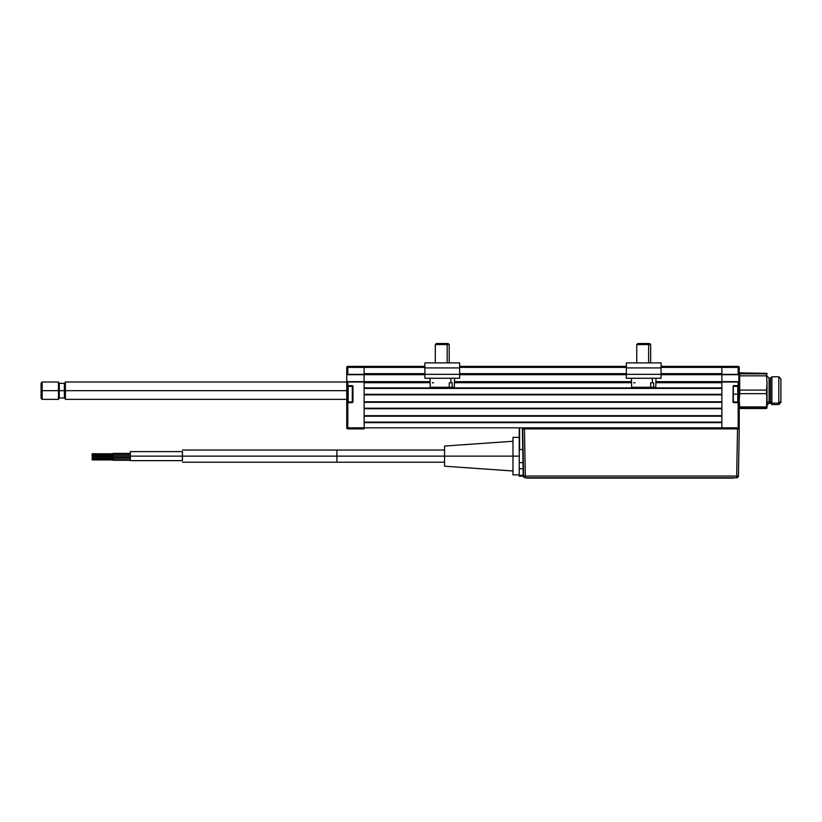 <?xml version="1.0" encoding="UTF-8"?>
<svg xmlns="http://www.w3.org/2000/svg" width="822" height="822" viewBox="0 0 822 822"><rect width="100%" height="100%" fill="white"/><g stroke="black" fill="none" stroke-linecap="round" stroke-linejoin="round"><path stroke-width="1.23" d="M352.299 401.968L347.09 402.318L347.09 385.991L352.299 385.641L347.788 385.641L347.788 381.994L346.74 381.994L346.74 394.149L346.74 385.641L352.299 386.34M347.09 394.149L346.74 402.657L347.09 394.149M347.09 381.644L364.115 381.994L364.115 427.841L347.788 427.841L347.788 402.657L346.74 402.657L346.74 427.841L347.788 428.889A1.038 1.038 0 0 1 346.74 427.841L347.788 427.841L347.788 402.657L352.299 402.657L347.788 402.318L352.299 402.657L352.998 401.968L352.946 386.073L347.788 385.641L347.788 381.994L364.115 381.994L346.74 381.994L346.74 374.359L364.115 374.698L347.788 374.359L347.788 367.403L364.115 367.403L364.115 366.365L347.788 366.365L347.788 367.403L347.788 366.365L346.74 367.403A1.038 1.038 0 0 1 347.788 366.365L364.115 366.365L364.115 374.359L347.788 374.359L347.788 367.403L346.74 367.403L424.892 367.403L364.115 367.403L364.115 373.661L424.892 373.661L364.115 373.661M352.299 385.991L352.299 402.318M733.316 386.34L733.316 401.968L737.766 401.968L738.454 401.27L738.454 394.149L737.766 394.149L737.766 401.968L737.766 394.149L733.316 394.149L738.454 394.149L738.454 387.028L737.766 386.34L737.766 394.149L737.766 386.34L733.316 386.34L738.875 385.991L739.225 427.841L739.225 402.657L733.666 402.657L738.177 402.657L738.177 427.841L739.225 427.841A1.038 1.038 0 0 1 738.177 428.889L738.177 427.841L364.115 427.841L364.115 428.889L347.788 428.889L364.115 428.889L364.115 427.841L347.788 427.841L347.788 428.889L347.788 427.841L346.74 427.841L346.74 367.403L346.74 374.359L347.788 374.698L346.843 374.596M347.788 374.698L364.115 374.698L364.115 381.644L347.788 381.644M733.019 402.235L738.177 402.657L738.177 427.841L721.86 427.841L721.86 381.994L738.177 381.994L738.177 385.641L739.225 385.641L738.875 381.644L738.177 381.994L738.177 385.641L733.666 385.641L738.177 385.991L733.666 385.641M738.875 374.698L738.875 381.644L738.177 381.994L721.86 381.644L721.86 374.698L738.875 374.698L738.177 374.698L738.177 366.365A1.038 1.038 0 0 1 739.225 367.403L738.177 367.403L738.177 374.359L739.225 374.359L739.225 367.403L738.177 366.365L721.86 366.365L721.86 367.403L738.177 367.403L738.177 366.365L661.073 366.365L721.86 366.365L721.86 367.403L739.225 367.403L739.225 385.641L738.177 385.641L739.225 385.641L739.225 402.657L739.225 385.641M733.173 385.847L732.967 401.968M721.86 427.841L721.86 428.889L721.86 427.841L364.115 427.841L364.115 422.631L721.86 422.631L721.86 427.841M738.875 385.991L738.875 402.318L733.666 401.968M738.177 381.644L721.86 381.644L739.225 381.994L739.687 374.431M721.86 373.661L661.073 373.661L721.86 373.661L721.86 367.403L661.073 367.403L721.86 367.403L721.86 374.359L738.177 374.359L721.86 374.698L738.177 374.698M348.199 401.968L347.511 401.27L348.199 401.968L352.648 401.968L348.199 401.968L348.199 386.34L352.648 386.34L348.199 386.34L348.199 401.968M347.511 387.028L348.199 386.34L347.511 387.028L347.511 401.27L347.511 387.028M738.454 401.27L738.454 387.028M626.343 367.927L626.343 362.892L626.343 367.927L661.073 367.927L661.073 374.339L626.343 374.339L626.343 367.927L661.073 367.927L661.073 374.339L626.343 374.339L626.343 367.927M626.343 378.264L626.343 374.339L626.343 378.264L661.073 378.264L661.073 374.339L661.073 378.264L626.343 378.264M661.073 362.892L661.073 367.927L661.073 362.892L626.343 362.892L661.073 362.892M459.621 362.892L459.621 374.339L424.892 374.339L424.892 378.264L459.621 378.264L459.621 374.339L459.621 378.264L424.892 378.264L424.892 367.927L459.621 367.927L459.621 374.339L424.892 374.339L424.892 367.927L459.621 367.927L459.621 362.892L424.892 362.892L424.892 367.927L424.892 362.892L459.621 362.892M631.409 378.264L631.645 387.296L650.634 387.296L650.726 382.775L652.319 382.775L652.401 378.264L652.319 382.775L653.665 382.775L653.582 387.296L655.73 387.296L650.634 387.296L653.582 387.296L653.665 382.775L650.726 382.775M631.686 387.296L650.634 387.296M633.741 382.775L635.087 382.775M648.62 344.572L650.654 344.572L648.62 344.572L648.62 362.892L648.62 344.572L636.762 344.572L648.62 344.572L647.88 343.524L648.62 344.572M649.616 343.524L637.8 343.524L649.616 343.524L650.654 344.572L650.654 362.892M430.245 387.296L449.192 387.296L449.274 382.775L450.877 382.775L450.959 378.264L450.877 382.775L452.223 382.775L452.141 387.296L454.278 387.296M429.957 378.264L430.194 387.296L454.33 387.296L454.566 378.264M449.192 387.296L452.141 387.296L452.223 382.775L449.274 382.775M432.3 382.775L433.646 382.775M447.168 344.572L449.202 344.572L447.168 344.572L447.168 362.892L447.168 344.572L435.311 344.572L447.168 344.572L446.438 343.524L447.168 344.572M448.165 343.524L436.359 343.524L448.165 343.524L449.202 344.572L449.202 362.892M41.1 398.321L41.1 390.676L42.138 390.676L41.1 390.676L41.1 398.321L42.138 399.358L42.138 390.676L58.465 390.676L42.138 390.676L42.138 399.358L58.465 399.358L58.465 390.676L59.266 390.676L58.465 390.676L58.465 399.358L59.266 397.971L59.266 390.676L64.373 390.676L59.266 390.676L59.266 397.971L64.373 397.971L64.373 390.676L65.411 390.676L65.411 399.358L65.411 381.994L65.411 390.676L346.74 390.676L64.373 390.676L64.373 383.381L65.411 382.343M41.1 390.676L41.1 383.042L41.1 390.676M42.138 390.676L42.138 381.994L42.138 390.676M58.465 390.676L58.465 381.994L58.465 390.676M59.266 390.676L59.266 383.381L59.266 390.676M65.411 399.019L64.373 397.971L64.373 383.381L59.266 383.381L58.465 381.994L42.138 381.994L41.1 383.042M739.687 407.507L739.687 408.513L766.546 408.513L766.546 407.794L739.687 407.794L739.687 408.513L766.546 408.513L767.008 406.243L766.546 408.513M780.9 378.87L778.814 376.784L771.868 376.784L770.481 378.171L769.094 378.171L769.094 401.886A2.086 1.87 0 0 0 767.008 403.746A2.086 1.87 180 0 1 769.094 401.886L770.481 401.886L770.481 378.171L770.481 401.886L771.868 403.129L771.868 376.784L771.868 403.129L778.814 403.129L778.814 376.784L778.814 403.129L780.9 401.259L780.9 378.87L780.9 402.461L780.9 401.259L778.814 403.129L778.814 404.568L778.814 403.129L771.868 403.129L771.868 404.568L771.868 403.129L770.481 401.886L770.481 403.181L770.481 401.886L769.094 401.886L769.094 403.181L767.008 405.267M766.977 400.17L767.008 398.393M739.687 372.849L767.008 373.352L739.687 373.856L739.338 373.096L767.008 373.352L766.546 375.839L766.546 373.856L739.687 373.856L739.687 375.839L766.546 375.839L767.008 382.97L766.546 390.09L739.687 390.09L739.687 393.666L766.546 393.666L766.546 390.09L739.687 390.09L739.687 375.839L766.546 375.839L767.008 382.97L766.546 407.794L767.008 400.293L766.546 406.921L739.687 406.921L739.687 407.794L766.546 407.794L766.546 406.921L739.687 406.921L739.225 400.293L739.687 393.666L766.546 393.666L767.008 400.293L767.008 382.97L767.008 407.722M769.094 378.295L769.094 401.886M766.977 382.723L767.008 381.059M739.687 391.262L739.235 399.379M130.328 459.878L130.39 456.128L182.484 456.128L130.39 456.128L130.349 451.607L130.349 460.289L112.984 460.279L112.994 458.892L130.379 458.892L112.994 458.892L112.984 457.494L112.994 458.892L92.146 458.892L112.994 458.892L112.984 457.494L112.984 460.279M130.318 453.806L130.349 460.639L182.443 460.639L182.443 451.607L130.349 451.607M130.308 457.494L130.308 456.909M130.359 460.217L130.318 453.621M130.318 457.72L130.318 456.94M92.167 456.559L92.156 455.522L92.167 456.559L113.004 456.559L113.015 455.522L113.004 454.484L92.167 454.484L92.177 455.522L113.015 455.522L92.177 455.522L92.167 454.484M92.177 455.522L92.167 454.556L92.156 455.522M112.994 454.484L113.015 455.522L130.39 455.522L113.015 455.522L112.994 456.559M336.886 456.128L336.886 450.045L336.886 456.128L519.237 456.128L519.237 437.366L512.979 437.366L512.979 474.88L512.979 456.128L444.558 456.128L444.558 466.197L444.558 456.128L336.886 456.128L336.886 462.2L336.886 456.128L182.494 456.128L336.886 456.128M182.402 451.607L182.402 460.639M444.558 446.048L444.558 456.128L444.558 446.048L512.979 441.27M112.953 453.775L112.974 454.813L112.963 453.775L92.126 453.775L92.136 454.813L92.126 453.775M92.136 458.892L92.146 457.844L92.136 458.892M519.237 474.52L519.237 469.383M519.237 459.786L519.237 452.47M512.979 474.88L519.237 474.88L519.237 468.725L523.08 468.725L522.967 462.673L519.237 462.673L519.237 456.128L512.979 456.128L512.979 437.366M182.402 451.823L182.402 460.423M92.136 454.813L92.126 455.861L92.115 454.813M523.244 476.092L519.237 476.215L523.265 476.215L523.193 475.28L525.299 477.777L525.299 476.061L736.676 476.061L737.509 428.889L739.255 428.889L738.423 476.061A1.747 1.747 0 0 1 736.676 477.777L738.423 476.061L739.255 428.889M522.854 428.889L524.467 428.889L525.299 476.061L524.056 476.072L525.299 476.061L524.467 428.889L522.73 428.889L737.509 428.889L524.467 428.889M522.73 428.889L523.552 476.061L522.73 428.889M522.381 428.889L522.741 449.572L519.586 449.572L519.586 428.889M519.237 447.507L519.237 429.567L519.237 456.128L519.237 429.567L519.586 449.572L522.741 449.572L522.967 462.673L519.237 462.673L519.237 468.725L523.08 468.725L523.193 475.28L519.237 475.28L519.237 476.215L519.237 475.28L523.193 475.28L523.316 462.673M522.854 448.524L522.895 444.188L522.854 448.524M522.854 437.694L522.751 430.04L522.854 437.694M523.347 464.574L523.429 469.023M737.509 428.889L738.742 428.889L737.509 428.889L736.676 476.061L525.299 476.061L525.299 477.777A1.747 1.747 0 0 1 523.552 476.061L523.552 476.061M519.237 429.567L519.237 428.889L519.237 429.567M519.237 462.673L519.237 468.725M736.676 476.061L738.423 476.061L736.676 476.061L736.676 477.777L736.676 476.061M525.299 477.777L736.676 477.777L525.299 477.777M526.892 478.127L733.543 478.127M364.115 422.631L721.86 422.631M721.86 422.107L364.115 422.107L721.86 422.107M364.115 416.209L721.86 416.209L364.115 416.209M721.86 415.685L364.115 415.685L364.115 408.74L721.86 408.74L721.86 415.685L364.115 415.685M364.115 408.74L721.86 408.74M721.86 408.215L364.115 408.215L721.86 408.215M364.115 402.318L721.86 402.318L364.115 402.318M721.86 401.794L364.115 401.794L364.115 394.848L721.86 394.848L721.86 401.794L364.115 401.794M364.115 394.848L721.86 394.848M721.86 394.324L364.115 394.324L721.86 394.324M364.115 388.426L721.86 388.426L364.115 388.426M721.86 382.692L655.894 382.692L721.86 382.692L721.86 387.902L364.115 387.902L364.115 382.692L430.07 382.692L364.115 382.692M454.443 382.692L631.522 382.692L454.443 382.692M721.86 387.902L364.115 387.902M721.86 381.644L655.925 381.644L721.86 381.644L721.86 374.698L661.073 374.698L721.86 374.698M631.491 381.644L454.474 381.644L631.491 381.644M364.115 381.644L430.05 381.644L364.115 381.644L364.115 374.698L424.892 374.698L364.115 374.698M459.621 374.698L626.343 374.698L459.621 374.698M626.343 373.661L459.621 373.661L626.343 373.661M459.621 367.403L626.343 367.403L459.621 367.403M626.343 366.365L459.621 366.365L626.343 366.365M424.892 366.365L364.115 366.365L424.892 366.365M656.007 378.264L655.771 387.296M636.762 362.892L636.762 344.572L637.8 343.524M435.311 362.892L435.311 344.572L436.359 343.524M65.411 399.358L346.74 399.358M65.411 381.994L346.74 381.994M769.094 403.181L770.481 403.181L771.868 404.568L778.814 404.568L780.9 402.492M769.094 378.171L767.008 376.096M130.379 454.134L113.004 454.134M444.558 450.045L182.443 450.045M130.379 453.425L112.963 453.425M130.379 457.494L112.984 457.494M112.984 457.844L92.146 457.844M112.984 459.93L92.146 459.93M512.979 470.985L444.558 466.197M182.443 462.2L444.558 462.2M130.379 456.909L113.004 456.909"/></g></svg>
